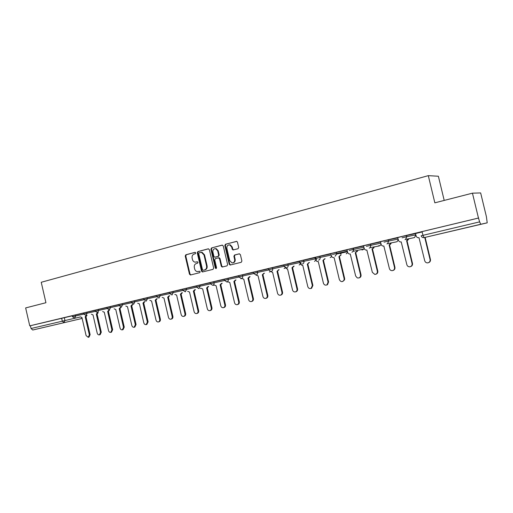 <?xml version="1.0" encoding="UTF-8"?>
<svg xmlns="http://www.w3.org/2000/svg" width="513" height="513" viewBox="0 0 513 513"><rect width="100%" height="100%" fill="white"/><g stroke="black" fill="none" stroke-linecap="round" stroke-linejoin="round"><path stroke-width="0.77" d="M195.761 252.896L194.985 252.351L185.841 254.781L185.225 256.013L189.464 274.166L190.56 274.962L199.737 272.666L200.179 271.807L199.557 271.23L197.524 271.614C196.094 271.46 195.145 270.588 194.677 268.998L194.324 267.478C194.029 265.471 194.703 264.15 196.332 263.522L197.524 263.214L197.967 262.348L197.39 261.777L195.139 262.169C193.792 261.944 192.907 261.079 192.478 259.578L192.125 258.058C191.83 256.051 192.497 254.724 194.126 254.082L195.318 253.768L195.761 252.896M47.247 326.608L58.995 323.87L47.247 326.608M462.566 228.567L473.807 225.938L462.566 228.567M238.026 248.741L238.705 247.452L237.461 242.162L236.801 241.379L225.502 244.226L224.841 245.509L229.228 264.208L230.093 265.035L241.219 262.31L241.899 261.034L240.392 254.634L239.225 253.826L234.569 255.012L233.902 256.295L234.64 259.45C234.839 261.656 233.966 262.81 232.017 262.906L229.753 260.687L226.861 248.369C226.708 245.932 227.701 244.797 229.856 244.964L231.735 247.086L232.222 249.145L232.96 249.953L238.026 248.741M29.754 325.864L25.65 307.922L45.933 302.715L41.239 282.278L428.304 175.651L434.844 202.827L472.447 193.17L478.462 218.038L29.754 325.864L30.402 325.723L31.043 328.512L80.413 316.938M209.349 249.619L208.22 248.824L197.871 251.582L197.242 252.826L201.526 271.146L202.423 271.967L213.03 269.351L213.677 268.1L209.349 249.619M211.542 247.946L222.11 245.131L223.258 245.926L227.637 264.605L226.977 265.869L222.148 267.029L221.27 266.196L219.506 258.655L218.365 257.853L215.37 258.629L214.723 259.886L216.557 267.709L215.928 268.6L215.306 268.017L210.894 249.209L211.542 247.946L222.437 245.111M422.084 231.709L420.275 232.062L422.058 231.607L422.956 235.339L479.642 221.866L480.726 224.258L487.215 222.828L486.388 216.614L480.655 192.933L472.447 193.17M444.207 200.423L438.378 176.241L428.304 175.651M478.462 218.038L479.642 221.866M30.402 325.723L72.224 315.828M32.736 330.019L81.125 318.676L32.736 330.019L31.043 328.512M83.548 313.007L79.412 314.001M90.782 311.288L95.11 310.25L90.775 311.269M102.363 308.505L106.89 307.415L102.356 308.486M114.168 305.671L118.901 304.53L114.162 305.652M131.148 301.573L125.326 302.971L131.155 301.586M143.64 298.572L137.612 300.022L143.646 298.585M150.989 296.822L156.394 295.526L150.982 296.809M169.393 292.384L163.75 293.737M175.959 290.807L182.666 289.21L175.959 290.807M196.21 285.94L190.073 287.415M203.648 284.17L210.048 282.637L203.642 284.157M217.499 280.842L224.175 279.239L217.493 280.829M230.888 277.61L238.596 275.776L230.888 277.61M253.332 272.217L246.093 273.955M268.395 268.6L260.136 270.582L268.402 268.62M283.792 264.9L275.244 266.952L283.792 264.92M299.528 261.117L291.352 263.079M315.623 257.25L307.114 259.296M315.681 257.494L314.976 257.661L315.604 259.905L316.925 261.489L318.278 261.547L323.402 283.15C324.113 284.959 325.306 285.529 326.993 284.856L328.07 282.118L322.927 260.444L324.594 258.841M332.091 253.294L323.235 255.423M330.802 253.864L331.949 257.128L334.162 257.782L339.35 279.623C340.856 282.169 342.434 282.278 344.088 279.963L344.127 278.572L338.913 256.66L340.626 255.032M348.821 249.273L339.125 251.607L349.411 249.158M346.98 249.978L347.622 252.268C348.064 253.576 348.943 254.147 350.244 253.973L355.663 276.02L357.253 277.899C359.51 278.29 360.607 277.302 360.543 274.942L355.265 252.787L357.016 251.126M365.942 245.163L356.586 247.407M363.525 246.003L364.172 248.324C364.621 249.645 365.512 250.216 366.853 250.043L372.342 272.332L374.823 274.417C376.677 274.211 377.517 273.153 377.331 271.23L371.983 248.831L373.124 248.266L373.778 247.138M373.855 243.284L384 240.847L373.849 243.265M391.009 239.141L401.916 236.544L391.009 239.141M397.755 237.788L398.415 240.161C398.883 241.508 399.813 242.091 401.211 241.905L406.854 264.708C407.322 266.138 408.303 266.843 409.797 266.811C411.529 266.42 412.292 265.336 412.08 263.554L406.585 240.635L408.476 238.878M409.624 234.691L420.256 232.132L409.618 234.672M422.135 231.934L415.472 233.537L416.139 235.935C416.614 237.301 417.569 237.885 418.999 237.692L424.719 260.758C425.206 262.233 426.232 262.938 427.791 262.874C429.522 262.451 430.279 261.348 430.067 259.578L424.758 237.474M401.788 236.506L415.492 233.595L415.793 234.864L414.613 237.474L413.959 237.705M383.743 240.841L397.857 237.827M366.115 245.073L380.543 241.976M348.898 249.215L363.621 246.035M332.071 253.255L347.083 249.998M315.899 258.424L315.61 257.212L330.898 253.884M299.804 262.278L299.515 261.079L315.072 257.68M287.838 263.881L288.12 265.093L284.061 266.061L283.779 264.855L299.592 261.393M272.377 267.6L272.659 268.793L268.665 269.748L268.382 268.555L283.849 265.157M253.595 273.339L253.326 272.172L268.453 268.838M238.853 276.866L238.583 275.712L253.384 272.435M227.971 278.27L228.24 279.425L224.431 280.335L224.155 279.181L238.641 275.962M210.298 283.702L210.035 282.573L224.213 279.418M199.903 285.01L200.166 286.145L196.466 287.03L196.203 285.895L210.086 282.798M186.309 288.28L186.565 289.403L182.917 290.268L182.654 289.152L196.255 286.107M172.984 291.48L173.247 292.59L169.643 293.449L169.38 292.339L182.705 289.351M159.934 294.616L160.191 295.712L156.632 296.559L156.375 295.462L169.431 292.532M143.884 299.605L143.634 298.528L156.42 295.648M134.605 300.701L134.855 301.779L131.386 302.606L131.136 301.529L143.672 298.701M122.312 303.658L122.562 304.722L119.138 305.536L118.888 304.472L131.181 301.695M110.263 306.55L110.507 307.608L107.121 308.409L106.877 307.358L118.926 304.632M98.438 309.39L98.682 310.436L95.335 311.231L95.097 310.185L106.916 307.511M86.844 312.18L87.082 313.212L83.773 314.001L83.536 312.962L95.129 310.339M75.469 314.911L75.7 315.937L72.429 316.713L72.192 315.687L83.568 313.11M72.205 315.732L67.338 316.906L72.211 315.751M478.706 217.993L422.058 231.607M79.419 314.014L83.548 313.026M163.756 293.757L169.399 292.404M190.079 287.434L196.216 285.959M246.093 273.974L253.339 272.236M291.358 263.098L299.534 261.136M307.12 259.315L315.623 257.269M323.241 255.442L332.706 253.166M356.593 247.426L366.506 245.047M197.422 261.784L196.543 262.015M199.595 271.23L198.749 271.448M195.248 252.345L186.392 254.698L185.777 255.936L190.009 274.064L190.887 274.878M208.541 248.811L198.409 251.505L197.781 252.749L202.058 271.044L202.949 271.864M199.166 252.749L198.723 253.627L202.488 269.716L203.11 270.293L204.533 269.96C206.188 269.331 206.874 268.01 206.579 265.984L203.994 254.942L201.513 252.37L199.166 252.749M203.732 270.191L203.263 270.274M200.981 252.332L202.051 252.293L204.527 254.865L207.111 265.888C207.406 267.914 206.72 269.235 205.065 269.857L203.796 270.178M218.506 257.834L219.218 257.757L220.026 258.571L221.789 266.1L222.706 266.933M212.074 247.869L211.427 249.132L215.832 267.921L216.313 268.479M217.672 250.838L215.678 248.696C213.645 248.645 212.715 249.773 212.895 252.088L213.902 256.385L214.703 257.199L218.025 256.41L218.679 255.147L217.672 250.838L218.192 250.761L216.204 248.619L215.146 248.638M215.409 257.122L215.03 257.186M218.192 250.761L219.205 255.064L218.551 256.327L215.556 257.103M229.17 244.868L230.369 244.893L232.248 247.016L232.735 249.068L233.595 249.895M232.953 262.829C234.653 262.476 235.384 261.316 235.153 259.36L234.64 259.45M239.5 253.8L235.082 254.929L234.409 256.211L235.153 259.36M236.628 241.341L226.021 244.162L225.361 245.438L229.741 264.112L230.664 264.945M87.069 315.328L86.049 316.547L85.177 316.752L86.306 315.501M80.355 316.861L81.933 317.515L86.101 335.598L88.242 337.31L89.358 334.88L85.177 316.752M85.947 316.572L90.115 334.675L88.999 337.105L88.242 337.31M98.22 312.68L97.175 313.911L96.309 314.116L97.464 312.847M91.397 314.232L93.007 314.899L97.213 333.142C97.617 334.412 98.342 334.989 99.394 334.867L100.535 332.405L96.309 314.116M97.066 313.937L101.285 332.206L100.15 334.662L99.394 334.867M109.577 309.98L108.512 311.231L107.653 311.429L108.827 310.147M102.645 311.551L104.286 312.225L108.538 330.635C108.948 331.924 109.686 332.501 110.757 332.379L111.917 329.891L107.653 311.429M108.403 311.256L112.661 329.692L111.501 332.174L110.757 332.379M121.145 307.229L119.946 308.525L119.208 308.691L120.408 307.396M114.104 308.826L115.778 309.506L120.074 328.089C120.491 329.384 121.241 329.968 122.331 329.84L123.518 327.326L119.208 308.691M119.946 308.525L124.255 327.134L123.069 329.641L122.331 329.84M132.931 304.427L131.822 305.71L130.982 305.902L132.2 304.594M125.781 306.049L127.487 306.729L131.828 325.492C132.251 326.8 133.021 327.39 134.13 327.256L135.342 324.716L130.982 305.902M131.713 305.735L136.067 324.517L134.855 327.057L134.13 327.256M144.948 301.567L143.813 302.869L142.98 303.061L144.23 301.734M137.683 303.215L139.414 303.908L143.813 322.844C144.236 324.165 145.019 324.761 146.154 324.62L147.385 322.049L142.98 303.061M143.698 302.894L148.103 321.856L146.872 324.421L146.154 324.62M157.196 298.656L156.042 299.977L155.215 300.163L156.491 298.816M149.809 300.329L151.579 301.022L156.023 320.144C156.459 321.484 157.254 322.081 158.414 321.933C159.453 321.529 159.87 320.663 159.671 319.336L155.215 300.163M155.92 300.002L160.37 319.15C160.575 320.471 160.152 321.337 159.113 321.734L158.414 321.933M169.681 295.687L168.501 297.021L167.687 297.213L168.989 295.847M162.179 297.386L163.98 298.085L168.476 317.393C168.918 318.746 169.726 319.342 170.912 319.189C171.964 318.785 172.394 317.906 172.188 316.572L167.687 297.213M168.379 297.053L172.881 316.38C173.086 317.72 172.657 318.592 171.605 318.996L170.912 319.189M182.416 292.66L181.211 294.013L180.403 294.199L181.73 292.814M174.786 294.385L176.626 295.09L181.172 314.584C181.621 315.957 182.448 316.559 183.654 316.399C184.731 315.982 185.167 315.097 184.962 313.751L180.403 294.199M181.089 294.045L185.642 313.565C185.841 314.911 185.411 315.79 184.334 316.207L183.654 316.399M195.408 289.576L194.177 290.942L193.375 291.127L194.735 289.723M187.643 291.326L189.521 292.038L194.119 311.724C194.574 313.11 195.421 313.719 196.659 313.546C197.749 313.122 198.191 312.231 197.986 310.872L193.375 291.127M194.049 290.974L198.653 310.686C198.858 312.045 198.416 312.936 197.325 313.36L196.659 313.546M208.656 286.421L207.271 287.844L206.611 287.992L207.996 286.575M200.763 288.203L202.68 288.922L207.329 308.807C207.791 310.211 208.656 310.82 209.92 310.641C211.029 310.205 211.478 309.301 211.273 307.935L206.611 287.992M207.271 287.844L211.927 307.755C212.132 309.121 211.683 310.019 210.574 310.455L209.92 310.641M222.18 283.208L220.757 284.651L220.109 284.792L221.533 283.356M213.517 285.331L214.145 285.016L216.101 285.747L220.802 305.825C221.283 307.249 222.167 307.864 223.456 307.672C224.579 307.223 225.04 306.312 224.829 304.934L220.109 284.792M220.757 284.651L225.47 304.76C225.682 306.133 225.22 307.043 224.098 307.492L223.456 307.672M235.974 279.925L234.524 281.387L233.89 281.528L235.345 280.072M227.099 282.105L227.791 281.765L229.798 282.503L234.556 302.785C235.044 304.228 235.948 304.85 237.275 304.639C238.41 304.183 238.878 303.26 238.667 301.875L233.89 281.528M234.524 281.387L239.295 301.702C239.5 303.087 239.039 304.004 237.897 304.466L237.275 304.639M250.062 276.578L248.715 278.027L247.959 278.2L249.446 276.719M241.738 278.444L243.784 279.187L248.6 299.682C249.094 301.15 250.023 301.772 251.383 301.548C252.537 301.073 253.005 300.143 252.794 298.758L247.959 278.2M248.574 278.059L253.403 298.585C253.614 299.97 253.146 300.9 251.992 301.375L251.383 301.548M264.445 273.16L262.323 274.801L263.842 273.294M255.961 275.045L258.058 275.808L262.932 296.514C263.445 298.015 264.4 298.637 265.798 298.386C266.952 297.899 267.427 296.956 267.215 295.571L262.323 274.801M262.925 274.66L267.812 295.398C268.023 296.783 267.549 297.726 266.388 298.213L265.798 298.386M279.13 269.665L277.135 271.294L278.546 269.793M269.44 272.044L270.409 271.454L272.634 272.358L277.565 293.282C278.104 294.808 279.085 295.437 280.528 295.155C281.688 294.642 282.156 293.699 281.945 292.314L276.988 271.326M277.571 271.191L282.522 292.147C282.734 293.526 282.265 294.475 281.105 294.981L280.97 295.026M294.129 266.1L292.538 267.651L291.974 267.773L293.564 266.221M285.023 267.446L286.818 268.908L287.524 268.831L292.519 289.98C293.077 291.551 294.103 292.173 295.597 291.839C296.738 291.307 297.207 290.352 296.989 288.992L291.974 267.773M292.538 267.651L297.546 288.825C297.764 290.191 297.296 291.14 296.155 291.679L295.905 291.75M309.454 262.451L307.428 264.118L308.909 262.573M303.645 260.085L303.933 261.303L299.804 262.29L300.111 263.599L301.811 265.285L302.734 265.227L307.794 286.6C308.396 288.248 309.48 288.864 311.045 288.434L312.359 285.594L307.281 264.15M307.826 264.028L312.898 285.433L311.59 288.274L311.115 288.415M325.12 258.725L322.927 260.444M323.453 260.328L328.589 281.964L327.512 284.702L326.749 284.984M341.132 254.916L338.913 256.66M340.626 253.935L340.459 253.23M340.959 253.127L341.132 253.826M339.42 256.545L344.621 278.424L344.582 279.809L342.767 281.477M357.497 251.024L355.265 252.787M355.746 252.678L361.017 274.795C361.235 276.392 360.613 277.424 359.145 277.886M374.24 247.042L373.586 248.164L371.983 248.831M372.444 248.728L377.786 271.095C378.004 272.692 377.376 273.73 375.894 274.218M391.368 242.963L390.406 244.335L389.521 244.682L390.932 243.059M380.531 241.924L381.101 244.291C381.557 245.624 382.467 246.202 383.839 246.022L389.399 268.568C389.835 269.934 390.759 270.633 392.169 270.659C393.933 270.332 394.709 269.254 394.503 267.44L389.085 244.778M389.521 244.682L394.933 267.299C395.157 268.902 394.523 269.953 393.029 270.46M408.887 238.789L407.732 240.289L406.585 240.635M406.995 240.546L412.484 263.425C412.709 265.022 412.067 266.087 410.567 266.613M425.142 237.391L430.439 259.45C430.67 261.046 430.029 262.124 428.515 262.675M480.726 224.258L424.155 237.609L487.203 222.834M64.298 317.598L64.959 320.458L63.965 322.645L62.291 321.087L61.631 318.214M406.488 235.371L406.803 236.679L415.793 234.851M388.328 239.738L388.636 241.033L398.159 239.071M370.591 243.996L370.899 245.278L380.838 243.207M353.271 248.164L353.572 249.421L363.916 247.253M332.366 254.499L336.643 253.473L336.342 252.229L336.65 253.473L347.365 251.203M319.811 256.199L320.106 257.436L331.186 255.076M302.413 264.009C303.619 263.586 304.126 262.682 303.933 261.303L315.354 258.86M284.061 266.061L285.895 267.786L286.639 267.76C287.819 267.344 288.312 266.452 288.12 265.093L299.868 262.56M268.665 269.748L270.665 271.473L271.21 271.428C272.365 271.018 272.852 270.139 272.659 268.793L284.138 266.305M257.25 271.236L257.532 272.416L268.735 269.979M242.45 274.788L242.726 275.956L253.666 273.57M224.431 280.335L226.893 281.964C227.977 281.573 228.426 280.726 228.24 279.425L238.917 277.091M213.786 281.675L214.056 282.823L224.482 280.528M196.466 287.03L198.89 288.62L200.166 286.145L210.356 283.901M182.917 290.268L185.321 291.846L186.565 289.403L196.517 287.203M169.643 293.449L172.022 295.007L173.247 292.59L182.961 290.441M156.632 296.559L158.998 298.104L160.191 295.712L169.688 293.609M147.141 297.687L147.398 298.778L156.677 296.713M131.386 302.606L133.72 304.113L134.855 301.779L143.929 299.759M119.138 305.536L121.453 307.031L122.562 304.722L131.424 302.747M107.121 308.409L109.416 309.89L110.507 307.608L119.17 305.671M95.335 311.231L97.617 312.699L98.682 310.436L107.153 308.544M83.773 314.001L86.043 315.45L87.082 313.212L95.367 311.359M72.429 316.713L74.686 318.15L75.7 315.937L83.805 314.123M143.884 299.611L147.398 298.778L146.231 301.137L143.884 299.611M210.298 283.715L214.056 282.823C214.242 284.106 213.806 284.946 212.748 285.331L210.298 283.715M238.859 276.879L242.726 275.956C242.918 277.27 242.457 278.129 241.354 278.527L238.859 276.879M253.602 273.352L257.532 272.416C257.718 273.743 257.25 274.609 256.122 275.019L253.602 273.352M316.739 259.751L315.905 258.443L320.106 257.436C320.298 258.828 319.779 259.738 318.541 260.174M347.493 251.729L336.714 254.031L336.643 253.473L336.714 254.031L335.04 256.256M349.199 250.472L353.572 249.421L353.245 251.312L351.931 252.242M366.417 246.349L370.899 245.278L370.142 247.657L369.206 248.132M384.051 242.13L388.636 241.033L387.61 243.624L386.898 243.925M402.102 237.808L406.803 236.679L405.591 239.404L405.02 239.622M200.782 288.229L200.243 288.486M227.721 281.778L227.06 282.112M241.572 278.476L240.886 278.828M270.37 271.435L269.402 272.05M285.19 267.824L284.112 268.555M300.31 264.137L299.137 264.984M315.758 260.36L314.488 261.341M331.545 256.481L330.18 257.609M346.262 253.788L347.686 252.505L346.211 253.8M364.185 248.369L362.608 249.908L360.985 249.639M381.05 244.079L380.274 245.464L378.267 245.9M398.268 239.526L397.203 241.559L396.427 241.867M421.173 235.781L422.956 235.339L424.155 237.609C422.661 237.808 421.667 237.198 421.173 235.781M82.016 317.861L81.125 318.676L82.067 318.105M190.009 274.064L189.464 274.166M185.777 255.936L185.225 256.013M186.392 254.698L185.841 254.781M202.058 271.044L201.526 271.146M197.781 252.749L197.242 252.826M198.409 251.505L197.871 251.582M205.065 269.857L204.533 269.96M207.111 265.888L206.579 265.984M204.527 254.865L203.994 254.942M221.789 266.1L221.27 266.196M220.026 258.571L219.506 258.655M215.832 267.921L215.306 268.017M211.427 249.132L210.894 249.209M218.551 256.327L218.025 256.41M219.205 255.064L218.679 255.147M232.735 249.068L232.222 249.145M232.248 247.016L231.735 247.086M234.409 256.211L233.902 256.295M235.082 254.929L234.569 255.012M229.741 264.112L229.228 264.208M225.361 245.438L224.841 245.509M226.021 244.162L225.502 244.226M86.049 316.547L85.286 316.726M90.115 334.675L89.358 334.88M97.175 313.911L96.418 314.091M101.285 332.206L100.535 332.405M108.512 311.231L107.762 311.404M112.661 329.692L111.917 329.891M120.055 308.493L119.317 308.666M124.255 327.134L123.518 327.326M131.822 305.71L131.091 305.876M136.067 324.517L135.342 324.716M143.813 302.869L143.095 303.036M148.103 321.856L147.385 322.049M156.042 299.977L155.33 300.137M160.37 319.15L159.671 319.336M168.501 297.021L167.802 297.181M172.881 316.38L172.188 316.572M181.211 294.013L180.525 294.167M185.642 313.565L184.962 313.751M194.177 290.942L193.497 291.095M198.653 310.686L197.986 310.872M207.399 287.812L206.739 287.96M211.927 307.755L211.273 307.935M220.891 284.619L220.244 284.766M225.47 304.76L224.829 304.934M234.659 281.355L234.024 281.502M239.295 301.702L238.667 301.875M248.715 278.027L248.093 278.168M253.403 298.585L252.794 298.758M263.06 274.628L262.464 274.763M267.812 295.398L267.215 295.571M277.719 271.159L277.135 271.294M282.522 292.147L281.945 292.314M292.686 267.613L292.121 267.741M297.546 288.825L296.989 288.992M307.98 263.99L307.428 264.118M312.898 285.433L312.359 285.594M323.607 260.29L323.075 260.412M328.589 281.964L328.07 282.118M339.574 256.506L339.067 256.622M344.621 278.424L344.127 278.572M355.907 252.64L355.419 252.749M361.017 274.795L360.543 274.942M372.605 248.69L372.143 248.792M377.786 271.095L377.331 271.23M389.688 244.643L389.252 244.739M394.933 267.299L394.503 267.44M407.168 240.501L406.758 240.591M412.484 263.425L412.08 263.554M430.439 259.45L430.067 259.578M353.245 248.164L353.245 251.312L363.89 249.01L362.653 249.895M370.546 244.008L370.854 245.285L370.142 247.657L379.421 245.913M388.264 239.751L388.572 241.046L387.61 243.624L396.568 241.835M406.405 235.39L406.719 236.698L405.591 239.404L414.119 237.666M200.275 288.473L200.801 288.255M213.549 285.318L214.165 285.042M240.924 278.815L241.636 278.463M284.151 268.549L285.209 267.857M299.182 264.977L300.329 264.169M299.804 262.29L301.317 263.958M314.533 261.329L315.777 260.386M330.225 257.603L331.558 256.506M190.798 274.904L190.368 274.981M202.93 271.871L202.423 271.967M202.051 252.293L201.513 252.37M222.668 266.933L222.148 267.029M219.218 257.757L218.698 257.84M216.204 248.619L215.678 248.696M233.466 249.876L232.96 249.953M230.369 244.893L229.856 244.964M230.606 264.945L230.093 265.035M281.105 294.981L280.528 295.155M296.155 291.679L295.597 291.839M311.59 288.274L311.045 288.434M327.512 284.702L326.993 284.856M344.582 279.809L344.088 279.963M357.33 251.498L356.843 251.607M373.586 248.164L373.124 248.266M390.406 244.335L389.97 244.432M407.732 240.289L407.316 240.379"/></g></svg>
